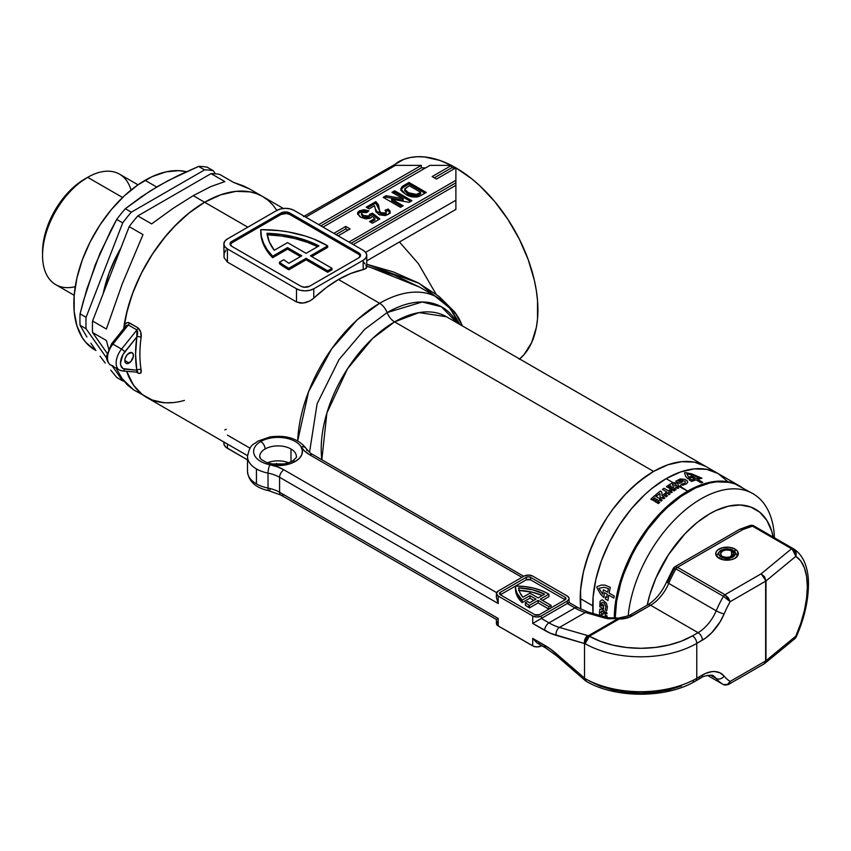 <?xml version="1.0" encoding="UTF-8"?>
<svg xmlns="http://www.w3.org/2000/svg" width="851" height="851" viewBox="0 0 851 851"><rect width="100%" height="100%" fill="white"/><g stroke="black" fill="none" stroke-linecap="round" stroke-linejoin="round"><path stroke-width="1.28" d="M129.107 353.037A6.106 3.521 -60 0 1 132.16 352.729A6.106 3.521 -60 0 1 133.096 357.622A6.106 3.521 -60 0 1 129.107 363.005L124.789 360.516L125.118 358.42L127.448 354.367L131.501 352.495L133.096 353.814L133.341 356.548L130.756 361.675L126.703 363.547L125.512 362.866L124.789 360.516L129.107 363.005A6.106 3.521 -60 0 1 126.054 363.303A6.106 3.521 -60 0 1 125.118 358.42A6.106 3.521 -60 0 1 129.107 353.037M384.471 214.792L385.737 215.441M375.621 211.027L379.631 212.58M369.036 266.799L419.532 287.085L394.385 275.064L366.387 266.118L366.302 268.256L363.175 269.65A115.991 66.974 120 0 0 338.475 279.511L379.631 303.275A12.212 7.053 60 0 1 387.109 312.583A12.212 7.053 -120 0 0 394.587 321.88L653.6 471.422L639.282 481.315L625.517 494.08L612.826 509.238L607.04 517.536L596.87 535.151L588.881 553.575L583.371 572.106L580.563 590.02L580.839 609.167A103.779 59.921 -60 0 1 653.6 471.422L394.587 321.88A103.779 59.921 120 0 1 446.477 316.742L419.054 312.604L394.587 321.88A12.212 7.053 60 0 1 387.109 312.583L364.664 329.369L339.049 359.548L317.104 403.789L309.541 452.285L317.104 403.789L339.049 359.548L364.664 329.369L387.109 312.583A12.212 7.053 -120 0 0 379.631 303.275L357.26 319.785L331.656 348.867L308.573 391.715L297.701 440.85A115.991 66.974 -60 0 1 379.631 303.275L338.475 279.511A115.991 66.974 120 0 0 313.764 298.169L309.881 300.956L305.296 302.733L300.594 303.158L296.499 301.956L227.43 262.076L224.058 257.608L224.111 253.758L225.941 249.992M387.109 312.583L422.213 301.988L441.339 306.732L457.061 322.848A109.885 63.442 -60 0 0 387.109 312.583M394.587 321.88A103.779 59.921 120 0 0 321.838 459.753L326.88 413.043L347.485 368.845L372.547 338.517L394.587 321.88M279.468 262.236L279.468 263.725A91.578 52.868 0 0 0 287.585 269.086L287.585 267.597A91.578 52.868 180 0 1 279.468 262.236L283.83 259.715A85.472 49.347 0 0 0 288.893 263.267L301.775 255.832L287.532 247.609L272.618 256.225L267.405 249.981L263.661 243.397L261.427 236.589L260.768 229.664L279.309 230.653L288.351 231.951L305.52 236.11L313.466 238.918L327.678 245.865L310.413 255.832L331.996 268.299L327.678 270.788L306.094 258.332L288.829 268.299A91.578 52.868 180 0 1 287.585 267.597A91.578 52.868 180 0 1 279.468 262.236L283.83 259.715A85.472 49.347 180 0 0 288.893 263.267L301.775 255.832L287.532 247.609L287.532 249.109L272.618 257.715L272.618 256.225L287.532 247.609L287.532 249.109L272.618 257.715L272.618 256.225A91.578 52.868 180 0 1 260.757 230.206A91.578 52.868 180 0 1 260.768 229.664A91.578 52.868 180 0 1 327.678 245.865L310.413 255.832L331.996 268.299L331.996 269.788L327.678 272.288L306.094 259.821L288.829 269.788L288.829 268.299A91.578 52.868 180 0 1 287.585 267.597L287.585 269.086A91.578 52.868 0 0 0 288.829 269.788L288.829 268.299L306.094 258.332L306.094 259.821L306.094 258.332L327.678 270.788L327.678 272.288L327.678 270.788L331.996 268.299L331.996 269.788L327.678 272.288L306.094 259.821L288.829 269.788A91.578 52.868 180 0 1 287.585 269.086A91.578 52.868 180 0 1 279.468 263.725L279.468 262.236M184.444 400.417A115.991 66.974 -60 0 1 146.649 397.417L141.245 393.651L136.447 388.95L132.309 383.365L126.661 371.323A115.991 66.974 120 0 0 146.649 397.417A115.991 66.974 -60 0 1 126.661 371.323L133.543 385.226L141.745 394.056L146.872 397.545M122.395 370.94A3.053 2.404 -84.9 0 0 124.789 369.143A3.053 2.404 95.1 0 1 122.353 370.94A3.053 2.404 95.1 0 1 121.544 370.685A15.265 8.808 -60 0 1 119.31 369.994A15.265 8.808 -60 0 1 121.544 349.101A3.053 0.649 38.8 0 1 124.789 351.878L136.82 336.9L136.937 329.954L128.299 324.976A3.053 1.766 120 0 0 129.32 322.827C126.235 322.072 124.416 323.593 123.842 327.38A3.053 1.436 -172.1 0 1 124.416 327.816A3.053 1.436 7.9 0 0 123.842 327.38A115.991 66.974 -60 0 0 123.661 328.752L126.161 314.785L132.309 294.074L141.245 273.479L152.616 253.789L165.988 235.759L173.264 227.579L188.645 213.303L204.644 202.251L193.23 195.656L204.644 202.251L190.379 211.931L176.551 224.207L163.573 238.695L151.85 254.96L141.745 272.501L133.543 290.797L127.522 309.275L123.661 328.752A115.991 66.974 -60 0 1 204.644 202.251L220.654 194.836L236.035 191.337L250.215 191.9L256.683 193.709L262.64 196.507L256.683 193.709L250.215 191.9L236.035 191.337L220.654 194.836L204.644 202.251A115.991 66.974 -60 0 1 262.64 196.507L268.054 200.272L272.841 204.963L276.979 210.548L272.841 204.963L268.054 200.272L262.64 196.507A115.991 66.974 120 0 0 204.644 202.251L247.811 227.174L204.644 202.251A115.991 66.974 120 0 0 123.842 327.38L125.64 323.401L128.31 322.455L137.947 327.805L140.745 332.113L141.106 337.347A115.991 66.974 120 0 0 141.106 369.813L140.745 372.972L138.883 373.451L136.522 372.206L137.947 373.036A3.053 1.766 120 0 0 137.383 372.195A3.053 1.766 120 0 0 136.937 372.057L135.575 354.282L136.82 336.9L123.001 354.495L120.47 363.005L120.768 365.419L123.001 368.6L136.82 370.217L124.789 369.143A12.212 7.053 -60 0 1 124.789 351.878A3.053 0.649 -141.2 0 0 121.544 349.101L112.917 344.112L128.299 324.976L136.937 329.954L121.544 349.101L112.917 344.112A15.265 8.808 120 0 0 110.683 365.005C109.332 364.941 105.513 358.814 106.641 355.995L111.619 343.74A3.053 0.649 38.8 0 1 112.917 344.112A3.053 0.649 -141.2 0 0 111.619 343.73A3.053 0.649 38.8 0 0 111.832 344.4L108.673 349.878M437.659 297.552A115.991 66.974 120 0 0 379.631 303.275A115.991 66.974 -60 0 1 437.627 297.531A115.991 66.974 -60 0 1 454.828 316.753L458.902 323.912M519.631 358.973A115.991 66.974 -120 0 0 529.918 264.533A115.991 66.974 -120 0 0 455.891 167.86L436.467 179.072L432.148 176.582L451.573 165.36L429.989 165.36L323.029 227.111L429.989 165.36L451.573 165.36L432.148 176.582L436.467 179.072L455.891 167.86L455.891 180.316L348.931 242.067L455.891 180.316L455.891 182.805L351.091 243.312L455.891 182.805L455.891 167.86L455.891 209.41L366.749 260.874L455.891 209.41L455.891 200.251L365.653 252.353L455.891 200.251L455.891 209.41M338.134 235.844L350.123 228.919L345.804 226.43L333.826 233.344L345.804 226.43L345.804 228.919L335.975 234.589L345.804 228.919L347.963 230.164L345.804 228.919L345.804 226.43L350.123 228.919L338.134 235.844M374.578 205.708L375.929 211.739L379.631 214.888L385.141 215.569L388.481 214.239L390.056 212.559L390.035 211.027L388.141 209.016L384.992 210.303L386.258 211.963L384.929 213.154L382.631 213.324L380.631 212.399L379.546 210.814L378.472 204.772L375.802 201.634L366.164 207.197L369.079 208.878L374.578 205.708L375.195 208.676L378.631 214.399L388.024 214.516L390.215 211.793L388.141 209.016L384.992 210.303L386.258 211.846L385.386 212.931L381.142 212.739L379.663 211.165L379.163 208.272L375.802 201.634L366.164 207.197L369.079 208.878L374.578 205.708M408.991 182.465L402.215 186.518L400.8 188.826L401.778 191.22L405.565 194.219L410.905 196.549L416.341 197.124L419.362 196.315L426.255 192.443L408.991 182.465L408.991 183.965L424.968 193.188L408.991 183.965L408.991 182.465L403.619 185.571L400.8 188.954L405.565 194.219C410.437 197.475 415.596 197.889 421.032 195.453L426.255 192.443L408.991 182.465M391.949 192.305L403.214 198.815L386.109 195.677L383.205 197.358L400.47 207.325L403.161 205.772L391.63 199.113L409.097 202.347L411.905 200.73L394.641 190.752L391.949 192.305L403.214 198.815L386.109 195.677L383.205 197.358L400.47 207.325L403.161 205.772L391.63 199.113L409.097 202.347L411.905 200.73L394.641 190.752L391.949 192.305M361.484 213.335L361.484 214.824L363.451 216.973L363.451 215.473L361.484 213.335L362.143 212.367L366.611 212.633L368.855 210.825L359.409 210.835L357.782 212.335L357.58 213.665L360.079 216.867L364.93 218.728L370.015 218.345L372.238 216.399L374.876 218.473L369.525 221.568L372.44 223.249L379.844 218.984L372.44 213.154L369.76 214.186L369.281 215.665L368.058 216.356L363.451 215.473L361.696 214.026L361.898 212.537L363.824 211.995L366.611 212.633L368.855 210.825L364.09 209.708L359.409 210.835L359.409 212.335L367.611 211.825M274.267 250.29L287.532 242.62L306.094 253.343L318.976 245.907L307.562 240.886L294.861 237.046L281.224 234.493L267.033 233.28L269.331 241.971L274.267 250.29A85.472 49.347 180 0 1 267.033 233.28A85.472 49.347 180 0 1 318.976 245.907L306.094 253.343L287.532 242.62L274.267 250.29M462.316 325.688L462.316 325.688A6.106 3.042 -20.2 0 0 462.178 325.805A6.106 3.042 159.8 0 1 462.316 325.688L459.093 318.646L454.828 312.179A6.106 3 -37 0 0 454.115 313.285A6.106 3 143 0 1 454.828 312.179L462.316 325.688M439.19 296.563L454.828 312.179L419.181 283.362L366.749 264.246L393.439 271.948L418.479 282.989L439.19 296.563M363.994 262.459L364.994 263.853M455.891 167.86A115.991 66.974 -120 0 0 451.573 165.498L455.891 167.86L451.573 167.86L434.308 177.827L451.573 167.86L455.891 167.86L471.89 178.912L479.698 185.678L494.548 201.357L507.919 219.398L519.291 239.088L528.226 259.683L534.375 280.383L536.332 290.531L537.513 300.403L537.513 318.976L536.332 327.486L531.662 342.559L524.088 354.559L519.291 359.25M303.53 216.59L403.853 159.318L410.32 157.509L417.224 156.712L424.5 156.946L439.882 160.435L451.317 165.36A115.991 66.974 -120 0 0 397.896 162.115L389.098 169.03M151.85 399.917L163.573 402.651M305.764 217.143L395.449 165.36L421.351 165.36L318.71 224.621L421.351 165.36L421.351 167.86L320.87 225.866L421.351 167.86L425.67 167.86L421.351 167.86L421.351 165.36L395.449 165.36L305.764 217.143M451.573 165.36L451.573 167.86L451.573 165.36M455.891 185.305L353.25 244.567L455.891 185.305L455.891 200.251L455.891 182.805M223.856 441.988L223.856 443.318A12.212 7.053 0 0 0 227.43 448.296L247.513 459.891L225.909 447.232L224.09 444.69L224.09 441.946M227.43 448.296L227.43 444.052L227.43 448.296M224.813 429.915L226.238 429.266M278.213 464.465L276.479 463.465M250.045 448.2L227.43 435.138M311.955 299.658L313.764 298.169L313.764 288.787A12.212 7.053 180 0 1 296.499 288.787L227.43 248.917A12.212 7.053 180 0 1 223.856 243.929A12.212 7.053 180 0 1 227.43 238.94L276.841 210.42A12.212 7.053 180 0 1 294.106 210.42L363.175 250.29A12.212 7.053 180 0 1 366.749 255.279A12.212 7.053 180 0 1 363.175 260.268L313.764 288.787L313.764 298.169L325.976 287.829L338.475 279.511L350.974 273.405L363.175 269.65L363.175 260.268L363.175 269.65M223.856 243.929L224.781 241.227L227.43 238.94L276.841 210.42L280.798 208.889L285.468 208.357L290.148 208.889L294.106 210.42L363.175 250.29L365.824 252.577L366.749 255.279L365.824 257.981L363.175 260.268L313.764 288.787L309.807 290.319L305.126 290.851L300.456 290.319L296.499 288.787L227.43 248.917L224.781 246.63L223.856 243.929L224.058 257.608L227.43 262.076L227.43 248.917L227.43 262.076L296.499 301.956L296.499 288.787L296.499 301.956L302.924 303.137L309.881 300.956M364.739 269.203L366.749 267.267L366.749 255.279M360.409 256.087A6.106 3.521 0 0 0 358.76 254.343L358.76 252.843A6.106 3.521 180 0 1 360.547 255.332A6.106 3.521 180 0 1 358.76 257.832L309.551 286.244A6.106 3.521 180 0 1 300.914 286.244L231.844 246.364A6.106 3.521 180 0 1 230.057 243.875A6.106 3.521 180 0 1 231.844 241.376L231.844 242.875L281.053 214.463L281.053 212.963A6.106 3.521 180 0 1 289.691 212.963L289.691 214.463L358.76 254.343L358.76 252.843L289.691 212.963L286.564 212.005L281.053 212.963L231.844 241.376L230.057 243.875L231.844 246.364L300.914 286.244L304.041 287.202L309.551 286.244L358.76 257.832L360.547 255.332L358.76 252.843L289.691 212.963L289.691 214.463A6.106 3.521 0 0 0 281.053 214.463L281.053 212.963L231.844 241.376L231.844 242.875A6.106 3.521 0 0 0 230.196 244.62M300.477 256.587L287.532 249.109L300.477 256.587M311.711 256.587L327.678 247.364L327.678 245.865L327.678 247.364L311.711 256.587M260.757 230.206L260.757 231.706A91.578 52.868 0 0 0 272.618 257.715L267.405 251.47L263.661 244.886L261.427 238.078L260.768 231.164M360.43 256.14L358.76 254.343L289.691 214.463L286.564 213.495L281.053 214.463L231.844 242.875L230.174 244.684M267.033 234.78L281.224 235.982L294.861 238.546L307.562 242.386L317.604 246.694A85.472 49.347 0 0 0 267.235 234.791M400.917 189.709L403.619 187.071L403.619 185.571L403.619 187.071L408.991 183.965L402.215 188.007L400.8 190.316M404.714 189.273L404.714 190.773L408.384 194.23L408.384 192.741L408.384 194.23L416.628 195.953L416.628 194.454L416.628 195.953L419.266 194.602L419.266 193.113L416.628 194.454L408.384 192.741L404.714 189.273L409.214 185.709L420.649 192.305L420.649 193.805L420.649 192.305L419.266 193.113L419.266 194.602L420.649 193.805L417.99 195.315L413.192 196.198L407.374 193.624L404.714 190.667M419.266 193.113L415.543 194.741L412.086 194.454L406.427 191.475L404.948 190.007L404.831 188.752L409.214 185.709L420.649 192.305L419.266 193.113M393.247 193.06L394.641 192.252L394.641 190.752L394.641 192.252L410.608 201.474L394.641 192.252L393.247 193.06M391.63 200.613L391.63 199.113L391.63 200.613L401.863 206.527L391.63 200.613M384.503 198.102L386.109 197.177L386.109 195.677L386.109 197.177L403.214 200.304L403.214 198.815L403.214 200.304L386.109 197.177L384.503 198.102M386.258 213.452L383.812 214.899L380.216 213.505L378.472 206.272L375.802 203.123L367.451 207.942L375.802 203.123L375.802 201.634L375.802 203.123L379.163 209.771L379.163 208.272L379.663 212.665L379.663 211.165L379.663 212.665L381.142 214.239L381.142 212.739L381.142 214.239L385.386 214.42L386.258 211.846M390.215 213.282L388.141 210.505L386.12 211.335L388.141 210.505L388.141 209.016L388.141 210.505L390.056 212.559M369.76 214.186L368.749 216.058L363.451 215.473L363.451 216.973L368.749 217.558L368.749 216.058L368.749 217.558L369.76 215.686L372.44 214.654L372.44 213.154L369.76 214.186L369.781 216.005L372.44 214.654L378.748 219.611L372.44 214.654L372.44 213.154L379.844 218.984L372.44 223.249L369.525 221.568L374.876 218.473L374.876 219.973L374.876 218.473L372.238 216.399L370.93 217.909L366.611 218.877L360.601 217.196L357.548 213.293L359.409 210.835L359.409 212.335L357.611 214.271M370.823 222.313L374.876 219.973L370.823 222.313M357.686 214.048L361.537 211.484L367.781 211.888M358.431 213.027L357.782 213.835M369.77 216.186L368.589 217.643L365.941 217.941L362.441 216.303L361.505 214.654M365.941 217.941L365.249 217.771M653.6 471.422A103.779 59.921 -60 0 1 705.49 466.284L694.373 462.157L688.193 461.455L681.683 461.657L667.918 464.784L653.6 471.422L646.409 475.986L632.293 487.368L625.517 494.08L612.826 509.238L607.04 517.536L596.87 535.151L592.583 544.31L585.796 562.873L583.371 572.106L580.563 590.02L580.212 598.53A103.779 59.921 120 0 0 580.839 609.167L580.212 598.53L592.732 605.752L580.212 598.53A103.779 59.921 120 0 1 625.517 494.08A103.779 59.921 120 0 1 705.49 466.284L694.373 462.157L681.683 461.657L667.918 464.784L653.6 471.422M446.477 316.742L718.01 473.507L727.137 481.081L718.01 473.507A103.779 59.921 120 0 0 666.12 478.645L680.438 472.007L694.203 468.88L706.894 469.39L718.01 473.507L706.894 469.39L694.203 468.88L680.438 472.007L666.12 478.645A103.779 59.921 120 0 0 593.051 613.475A103.779 59.921 -60 0 1 592.732 605.752A103.779 59.921 -60 0 1 638.037 501.313A103.779 59.921 -60 0 1 718.01 473.507L739.593 485.964A103.779 59.921 -60 0 1 740.03 486.219L734.264 483.464L722.297 481.145L715.787 481.347L702.022 484.474L687.704 491.112L678.949 486.4A103.779 59.921 -60 0 1 679.247 486.229L678.524 485.804L676.545 487.102A103.779 59.921 120 0 0 672.109 489.963L670.748 489.176A103.779 59.921 -60 0 1 673.481 487.378L672.439 487.08A103.779 59.921 120 0 0 670.035 488.665L668.705 487.91A103.779 59.921 -60 0 1 671.12 486.315L670.471 485.634A103.779 59.921 120 0 0 667.737 487.442L666.365 486.655A103.779 59.921 -60 0 1 670.801 483.783L672.939 482.591L666.12 478.645L672.939 482.591L677.534 483.177L678.524 485.804L679.683 486.293A103.779 59.921 -60 0 1 680.385 485.9L680.257 485.666A103.779 59.921 -60 0 1 680.577 485.485L681.162 486.549A103.779 59.921 120 0 0 680.8 486.761L687.704 491.112A103.779 59.921 -60 0 1 739.593 485.964M399.449 241.992L418.362 263.619L436.02 294.106M107.811 352.782L107.524 355.527M136.937 329.954A3.053 1.766 120 0 0 137.947 327.805A3.053 1.766 -60 0 1 136.937 329.954L121.544 349.101A15.265 8.808 120 0 0 119.055 369.834M112.917 365.696A15.265 8.808 -60 0 1 110.428 364.845A15.265 8.808 -60 0 1 112.917 344.112L128.299 324.976A3.053 1.766 -60 0 0 129.32 322.827L137.947 327.805C140.628 330.379 141.681 333.56 141.106 337.347A3.053 1.436 7.9 0 0 136.82 336.9A3.053 1.436 -172.1 0 1 141.106 337.347A115.991 66.974 120 0 0 141.106 369.813A3.053 2.042 -9.4 0 0 136.82 370.217A119.044 68.729 -60 0 1 136.82 336.9L137.692 331.443M136.82 370.217A3.053 2.042 170.6 0 1 141.106 369.813C141.681 372.94 140.628 374.014 137.947 373.036A3.053 1.766 -60 0 0 137.522 372.291L137.511 372.291M136.937 372.057A3.053 1.766 -60 0 1 137.383 372.195L122.353 370.94L119.31 369.994L110.683 365.005M128.299 324.976L125.576 326.369M366.387 266.118L365.856 265.246M120.885 248.035A94.631 54.634 120 0 0 103.237 293.531L108.949 273.426L116.236 256.619L120.885 248.035M75.25 286.659A63.793 36.838 -60 0 1 42.55 255.46A63.793 36.838 -60 0 1 87.664 177.327L84.643 179.072A59.527 34.37 120 0 0 42.55 251.97L43.358 242.024L45.752 231.525L49.645 220.877L54.879 210.495L61.251 200.762L68.537 192.071L76.43 184.741L87.664 177.327A63.793 36.838 120 0 0 45.986 233.546A63.793 36.838 120 0 0 55.762 284.67L74.197 295.308M149.85 191.167L168.168 180.593L198.581 166.424L204.58 169.892A115.991 66.974 -60 0 1 213.197 170.657L207.197 167.19A115.991 66.974 120 0 0 198.581 166.424L204.58 169.892L131.32 212.186L125.32 208.718L141.298 196.815L158.807 185.752L177.933 175.657L198.581 166.424A115.991 66.974 -60 0 1 207.197 167.19L213.197 170.657A115.991 66.974 120 0 0 204.58 169.892L131.32 212.186L125.32 208.718A115.991 66.974 120 0 0 116.715 219.43A115.991 66.974 -60 0 1 125.32 208.718L149.85 191.167M110.8 230.461L116.715 219.43L122.714 222.898A115.991 66.974 -60 0 1 131.32 212.186A115.991 66.974 120 0 0 122.714 222.898L86.089 317.306L80.079 313.838L83.334 301.265L95.259 264.821L110.8 230.461M80.079 325.316A115.991 66.974 -60 0 1 80.079 313.838A115.991 66.974 120 0 0 80.079 325.316L86.089 328.784A115.991 66.974 -60 0 1 86.089 317.306L80.079 313.838L86.919 288.893L100.046 253.141L116.715 219.43L122.714 222.898L86.089 317.306A115.991 66.974 120 0 0 86.089 328.784L106.683 358.09L86.089 328.784L80.079 325.316L86.919 337.007L80.079 325.316M90.887 343.166L95.259 349.559L90.887 343.166M100.046 356.197L105.237 363.058L100.046 356.197M110.8 370.142L116.715 377.429L110.8 370.142M156.669 187.007L145.074 180.316A100.726 58.155 120 0 0 79.271 269.086A100.726 58.155 120 0 0 94.706 349.804L85.855 342.453L82.26 337.602L76.909 325.795L74.186 311.551L74.186 295.425L76.909 278.043L82.26 260.066L90.015 242.173L99.886 225.079L111.502 209.41L124.395 195.794L138.096 184.741L152.052 176.678L165.754 171.923L178.657 170.647L186.38 171.711A100.726 58.155 120 0 0 145.074 180.316L156.669 187.007M122.597 197.496L87.664 177.327L122.597 197.496M133.681 389.928L127.086 384.695L122.193 378.727L116.034 368.1L122.193 378.727L133.618 389.886L152.616 400.215L159.084 402.012L165.988 402.81L173.264 402.576M106.375 340.496L108.598 348.591L106.375 340.496L92.557 332.518L106.375 340.496M92.557 321.04A115.991 66.974 120 0 0 92.557 332.518A115.991 66.974 -60 0 1 92.557 321.04L129.192 226.632L143 234.61L122.193 284.021L106.375 329.018L92.557 321.04L129.192 226.632L143 234.61L122.193 284.021L106.375 329.018L92.557 321.04M137.798 215.92A115.991 66.974 120 0 0 129.192 226.632A115.991 66.974 -60 0 1 137.798 215.92L211.059 173.625L224.877 181.603L210.782 186.592L193.23 195.656L173.147 208.314L151.616 223.898L137.798 215.92L211.059 173.625L224.877 181.603L210.782 186.592L193.23 195.656L173.147 208.314L151.616 223.898L137.798 215.92M122.714 380.897L116.715 377.429L122.714 380.897A115.991 66.974 120 0 0 123.959 381.11A115.991 66.974 -60 0 1 122.714 380.897L112.141 365.856L122.714 380.897M219.664 174.391A115.991 66.974 120 0 0 211.059 173.625A115.991 66.974 -60 0 1 219.664 174.391L233.482 182.369L219.664 174.391M283.351 208.463L249.609 188.986L233.482 182.369L243.237 185.795L249.705 189.028M107.045 353.122L92.557 332.518L107.045 353.122M215.409 173.817L213.197 170.657L215.409 173.817M138 184.816L119.555 174.168A63.793 36.838 120 0 0 87.664 177.327A63.793 36.838 -60 0 1 131.033 190.039M95.886 350.452L94.706 349.804L95.918 350.506M773.187 537.087A91.578 52.868 -60 0 0 711.798 512.621A91.578 52.868 -60 0 0 647.207 605.135L649.898 594.487L655.876 578.106L668.641 554.48L684.938 533.79L697.086 522.514L709.723 513.791L716.063 510.483L728.52 506.154L740.242 504.994L750.795 507.047L759.773 512.228L766.825 520.344L771.687 531.077L773.229 537.311M774.41 537.789A103.779 59.921 120 0 0 703.745 497.356A103.779 59.921 120 0 0 628.166 616.092A103.779 59.921 -60 0 1 676.885 517.546A103.779 59.921 -60 0 1 752.975 493.697A103.779 59.921 -60 0 1 774.41 537.789M745.295 489.836L740.455 486.464A103.779 59.921 120 0 0 660.642 514.11A103.779 59.921 120 0 0 615.177 618.326M593.083 613.858L593.083 597.242L595.891 579.329L601.402 560.809L609.39 542.385L619.56 524.759L631.527 508.621L644.813 494.591L651.802 488.538L666.12 478.645L651.802 488.538L644.813 494.591L631.527 508.621L619.56 524.759L609.39 542.385L601.402 560.809L595.891 579.329L593.083 597.242L593.083 613.858M752.975 493.697L735.126 483.964L729.339 482.347L716.648 481.847L709.872 482.953L695.756 487.868L681.374 496.165L667.258 507.558L660.482 514.27L647.792 529.428L636.676 546.385L631.836 555.341L623.847 573.765L620.762 583.063L616.592 601.37L615.177 618.72M614.316 618.369A103.779 59.921 -60 0 1 687.704 491.112L673.386 501.005L659.621 513.77L646.93 528.928L635.814 545.885L626.687 564L619.9 582.563L615.73 600.87L614.316 618.369M606.38 616.39A103.779 59.921 -60 0 1 606.369 615.879L605.891 615.603A103.779 59.921 -60 0 1 605.88 615.294L607.125 616.007A103.779 59.921 120 0 0 607.146 616.943L605.923 616.73A103.779 59.921 -60 0 1 605.912 616.358L605.912 616.358A103.779 59.921 120 0 0 605.923 616.73L607.146 616.943A103.779 59.921 -60 0 1 607.125 616.007L605.88 615.294A103.779 59.921 120 0 0 605.891 615.603L606.369 615.879A103.779 59.921 120 0 0 606.38 616.39M657.568 502.537L659.206 502.43L658.259 501.888A103.779 59.921 -60 0 1 658.525 501.643L659.759 502.356A103.779 59.921 120 0 0 659.365 502.728L657.791 502.824L658.674 503.335A103.779 59.921 120 0 0 658.429 503.579L657.206 502.867A103.779 59.921 -60 0 1 657.568 502.537A103.779 59.921 120 0 0 657.206 502.867L658.429 503.579A103.779 59.921 -60 0 1 658.674 503.335L657.791 502.824L659.365 502.728A103.779 59.921 -60 0 1 659.759 502.356L658.525 501.643A103.779 59.921 120 0 0 658.259 501.888L659.206 502.43L657.568 502.537M670.684 492.112A103.779 59.921 -60 0 1 671.407 491.601L671.269 491.335A103.779 59.921 -60 0 1 671.577 491.123L672.162 492.293A103.779 59.921 120 0 0 671.833 492.527L669.939 492.293A103.779 59.921 -60 0 1 670.269 492.059L670.269 492.059A103.779 59.921 120 0 0 669.939 492.293L671.833 492.527A103.779 59.921 -60 0 1 672.162 492.293L671.577 491.123A103.779 59.921 120 0 0 671.269 491.335L671.407 491.601A103.779 59.921 120 0 0 670.684 492.112M677.3 487.953A103.779 59.921 -60 0 1 677.747 487.676L677.279 487.4A103.779 59.921 -60 0 1 677.545 487.24L678.779 487.953A103.779 59.921 120 0 0 677.96 488.453L676.279 488.017A103.779 59.921 -60 0 1 676.619 487.804L677.3 487.953L676.619 487.804A103.779 59.921 120 0 0 676.279 488.017L677.96 488.453A103.779 59.921 -60 0 1 678.779 487.953L677.545 487.24A103.779 59.921 120 0 0 677.279 487.4L677.747 487.676A103.779 59.921 120 0 0 677.3 487.953M668.397 490.825A103.779 59.921 -60 0 1 670.173 489.58L671.524 490.357A103.779 59.921 120 0 0 666.386 494.112L665.035 493.335A103.779 59.921 -60 0 1 666.833 491.963L662.45 489.431A103.779 59.921 -60 0 1 664.014 488.293L668.397 490.825L664.014 488.293A103.779 59.921 120 0 0 662.45 489.431L666.833 491.963A103.779 59.921 120 0 0 665.035 493.335L666.386 494.112A103.779 59.921 -60 0 1 671.524 490.357L670.173 489.58A103.779 59.921 120 0 0 668.397 490.825M662.035 495.718A103.779 59.921 -60 0 1 664.514 493.729L665.876 494.516A103.779 59.921 120 0 0 661.387 498.186L660.142 497.186L659.865 493.389A103.779 59.921 120 0 0 657.025 495.761L655.578 494.931A103.779 59.921 -60 0 1 660.429 490.974L661.791 492.155L662.035 495.718L661.791 492.155L660.429 490.974A103.779 59.921 120 0 0 655.578 494.931L657.025 495.761A103.779 59.921 -60 0 1 659.865 493.389L660.142 497.186L661.387 498.186A103.779 59.921 -60 0 1 665.876 494.516L664.514 493.729A103.779 59.921 120 0 0 662.035 495.718M660.429 499.016A103.779 59.921 120 0 0 656.578 502.505L655.217 501.728A103.779 59.921 -60 0 1 657.536 499.59L656.749 499.133A103.779 59.921 120 0 0 654.547 501.154L653.217 500.388A103.779 59.921 -60 0 1 655.419 498.367L654.525 497.846A103.779 59.921 120 0 0 652.206 499.984L650.834 499.197A103.779 59.921 -60 0 1 654.685 495.707L660.429 499.016L654.685 495.707A103.779 59.921 120 0 0 650.834 499.197L652.206 499.984A103.779 59.921 -60 0 1 654.525 497.846L655.419 498.367A103.779 59.921 120 0 0 653.217 500.388L654.547 501.154A103.779 59.921 -60 0 1 656.749 499.133L657.536 499.59A103.779 59.921 120 0 0 655.217 501.728L656.578 502.505A103.779 59.921 -60 0 1 660.429 499.016M664.801 497.952A103.779 59.921 120 0 0 663.94 498.686L662.365 498.26A103.779 59.921 -60 0 1 662.621 498.037L663.28 498.154A103.779 59.921 -60 0 1 663.748 497.761L663.269 497.484A103.779 59.921 -60 0 1 663.567 497.239L664.801 497.952L663.567 497.239A103.779 59.921 120 0 0 663.269 497.484L663.748 497.761A103.779 59.921 120 0 0 663.28 498.154L662.621 498.037A103.779 59.921 120 0 0 662.365 498.26L663.94 498.686A103.779 59.921 -60 0 1 664.801 497.952M674.077 489.431L675.641 489.719L674.577 489.102A103.779 59.921 -60 0 1 674.832 488.931L676.066 489.644A103.779 59.921 120 0 0 675.598 489.953L674.098 489.697L674.62 490.601A103.779 59.921 120 0 0 674.152 490.921L672.918 490.208A103.779 59.921 -60 0 1 673.194 490.016L674.258 490.633L673.684 489.687A103.779 59.921 -60 0 1 674.077 489.431A103.779 59.921 120 0 0 673.684 489.687L674.258 490.633L673.194 490.016A103.779 59.921 120 0 0 672.918 490.208L674.152 490.921A103.779 59.921 -60 0 1 674.62 490.601L674.098 489.697L675.598 489.953A103.779 59.921 -60 0 1 676.066 489.644L674.832 488.931A103.779 59.921 120 0 0 674.577 489.102L675.641 489.719L674.077 489.431M669.375 494.059A103.779 59.921 -60 0 1 669.886 493.676L670.099 493.793A103.779 59.921 120 0 0 668.843 494.739L668.631 494.622A103.779 59.921 -60 0 1 669.141 494.229L668.12 493.644A103.779 59.921 -60 0 1 668.354 493.463L669.375 494.059L668.354 493.463A103.779 59.921 120 0 0 668.12 493.644L669.141 494.229A103.779 59.921 120 0 0 668.631 494.622L668.843 494.739A103.779 59.921 -60 0 1 670.099 493.793L669.886 493.676A103.779 59.921 120 0 0 669.375 494.059M667.248 495.984L665.79 495.633L666.524 496.548A103.779 59.921 120 0 0 666.269 496.761L665.237 496.09L665.567 495.505L667.503 495.771A103.779 59.921 120 0 0 667.248 495.984A103.779 59.921 -60 0 1 667.503 495.771L665.567 495.505L665.237 496.09L666.269 496.761A103.779 59.921 -60 0 1 666.524 496.548L665.79 495.633L667.248 495.984M660.833 499.835A103.779 59.921 120 0 0 660.131 500.462L659.95 500.356A103.779 59.921 -60 0 1 660.929 499.484L662.163 500.197A103.779 59.921 120 0 0 661.184 501.069L660.972 500.952A103.779 59.921 -60 0 1 661.674 500.324L661.365 500.143A103.779 59.921 120 0 0 660.684 500.739L660.482 500.633A103.779 59.921 -60 0 1 661.163 500.026L661.163 500.026A103.779 59.921 120 0 0 660.482 500.633L660.684 500.739A103.779 59.921 -60 0 1 661.365 500.143L661.674 500.324A103.779 59.921 120 0 0 660.972 500.952L661.184 501.069A103.779 59.921 -60 0 1 662.163 500.197L660.929 499.484A103.779 59.921 120 0 0 659.95 500.356L660.131 500.462A103.779 59.921 -60 0 1 660.833 499.835M597.37 588.605L596.796 587.052L597.455 586.467L601.487 585.031L605.018 585.137L610.316 587.392A103.779 59.921 120 0 0 609.135 593.073L614.241 596.019A103.779 59.921 120 0 0 613.879 598.083L608.763 595.126A103.779 59.921 120 0 0 607.976 600.519L605.306 598.923A103.779 59.921 -60 0 1 605.582 596.849L606.806 597.551A103.779 59.921 -60 0 1 607.316 594.296L604.508 592.668A103.779 59.921 120 0 0 603.784 597.508L600.636 594.221L597.37 588.605L600.636 594.221L603.784 597.508A103.779 59.921 -60 0 1 604.508 592.668L607.316 594.296A103.779 59.921 120 0 0 606.806 597.551L605.582 596.849A103.779 59.921 120 0 0 605.306 598.923L607.976 600.519A103.779 59.921 -60 0 1 608.763 595.126L613.879 598.083A103.779 59.921 -60 0 1 614.241 596.019L609.135 593.073A103.779 59.921 -60 0 1 610.316 587.392L605.018 585.137L601.487 585.031L597.455 586.467L596.796 587.052L597.37 588.605M603.497 608.89L599.806 606.752L600.051 601.349L601.614 599.955L602.71 599.998L606.369 603.263L607.391 607.029L606.742 610.752L605.146 609.837L605.923 606.891L604.508 603.306L602.37 602.295L601.317 603.019L601.04 605.518L602.157 606.157A103.779 59.921 -60 0 1 602.253 604.359L603.678 605.178A103.779 59.921 120 0 0 603.497 608.89A103.779 59.921 -60 0 1 603.678 605.178L602.253 604.359A103.779 59.921 120 0 0 602.157 606.157L601.04 605.518L601.317 603.019L602.37 602.295L604.508 603.306L605.923 606.891L605.146 609.837L606.742 610.752L607.391 607.029L606.369 603.263L602.71 599.998L601.614 599.955L600.051 601.349L599.806 606.752L603.497 608.89M599.668 615.39A103.779 59.921 -60 0 1 599.529 612.039L599.891 609.125L602.359 609.199L604.827 611.965L605.263 615.358A103.779 59.921 120 0 0 605.327 617.018A103.779 59.921 -60 0 1 605.263 615.358L604.827 611.965L602.359 609.199L599.891 609.125L599.529 612.039A103.779 59.921 120 0 0 599.668 615.39M600.966 614.762A103.779 59.921 120 0 0 601.019 615.784A103.779 59.921 -60 0 1 600.966 614.762L601.87 615.56L600.966 614.762M603.199 616.326A103.779 59.921 120 0 0 603.199 616.411A103.779 59.921 -60 0 1 603.199 616.326L603.976 616.496L603.199 616.326M607.103 613.263A103.779 59.921 120 0 0 607.103 613.688L605.869 613.688A103.779 59.921 -60 0 1 605.869 613.316L606.135 613.316A103.779 59.921 -60 0 1 606.146 612.507L605.869 612.177A103.779 59.921 -60 0 1 605.88 611.816L607.103 613.263L605.88 611.816A103.779 59.921 120 0 0 605.869 612.177L606.146 612.507A103.779 59.921 120 0 0 606.135 613.316L605.869 613.316A103.779 59.921 120 0 0 605.869 613.688L607.103 613.688A103.779 59.921 -60 0 1 607.103 613.263M679.247 486.229A103.779 59.921 -60 0 1 679.268 486.219A103.779 59.921 120 0 0 679.247 486.229A103.779 59.921 120 0 0 678.949 486.4L680.8 486.761A103.779 59.921 -60 0 1 681.162 486.549L680.577 485.485A103.779 59.921 120 0 0 680.257 485.666L680.385 485.9A103.779 59.921 120 0 0 679.683 486.293L679.268 486.219M679.46 483.379L675.768 481.24L680.226 478.953L684.874 479.347L687.087 480.687L687.736 482.315L686.523 483.793L682.704 485.24L681.108 484.325L684.523 483.251L685.406 482.336L685.119 481.272L680.811 480.081L678.545 481.07L679.651 481.709A103.779 59.921 -60 0 1 681.162 480.953L682.587 481.772A103.779 59.921 120 0 0 679.46 483.379A103.779 59.921 -60 0 1 682.587 481.772L681.162 480.953A103.779 59.921 120 0 0 679.651 481.709L678.545 481.07L680.811 480.081L685.119 481.272L685.406 482.336L684.523 483.251L681.108 484.325L682.704 485.24L686.523 483.793L687.736 482.315L687.087 480.687L684.874 479.347L680.226 478.953L675.768 481.24L679.46 483.379M684.619 473.326L684.704 472.603L685.895 472.688L691.842 473.901L701.969 478.251A103.779 59.921 120 0 0 697.639 479.39L702.745 482.336A103.779 59.921 120 0 0 701.15 482.836L696.044 479.89A103.779 59.921 120 0 0 691.767 481.432L689.14 479.879A103.779 59.921 -60 0 1 690.799 479.241L692.023 479.943A103.779 59.921 -60 0 1 694.586 479.049L691.778 477.432A103.779 59.921 120 0 0 687.948 478.805L685.704 476.464L684.619 473.326L685.704 476.464L687.948 478.805A103.779 59.921 -60 0 1 691.778 477.432L694.586 479.049A103.779 59.921 120 0 0 692.023 479.943L690.799 479.241A103.779 59.921 120 0 0 689.14 479.879L691.767 481.432A103.779 59.921 -60 0 1 696.044 479.89L701.15 482.836A103.779 59.921 -60 0 1 702.745 482.336L697.639 479.39A103.779 59.921 -60 0 1 701.969 478.251L691.842 473.901L685.895 472.688L684.704 472.603L684.619 473.326M606.912 616.198L606.55 615.986A103.779 59.921 120 0 0 606.572 616.507L606.933 616.709A103.779 59.921 -60 0 1 606.912 616.198A103.779 59.921 120 0 0 606.933 616.709L606.572 616.507A103.779 59.921 -60 0 1 606.55 615.986L606.912 616.198M606.348 612.709L606.337 613.326A103.779 59.921 -60 0 1 606.348 612.709A103.779 59.921 120 0 0 606.337 613.326L606.348 612.709M601.891 610.88L600.827 612.294L602.88 614.486L603.955 613.05L601.891 610.88L603.955 613.05L602.88 614.486L601.912 613.911L600.827 612.294L601.891 610.88M607.688 592.232A103.779 59.921 -60 0 1 608.412 588.615L604.114 587.275L598.923 588.286L602.689 594.104A103.779 59.921 -60 0 1 603.423 589.775L607.688 592.232L603.423 589.775A103.779 59.921 120 0 0 602.689 594.104L598.923 588.286L604.114 587.275L608.412 588.615A103.779 59.921 120 0 0 607.688 592.232M671.503 491.782A103.779 59.921 120 0 0 670.982 492.155L671.737 492.261L670.982 492.155A103.779 59.921 -60 0 1 671.503 491.782M663.94 497.867A103.779 59.921 120 0 0 663.472 498.26L663.833 498.473A103.779 59.921 -60 0 1 664.301 498.08L664.301 498.08A103.779 59.921 120 0 0 663.833 498.473L663.472 498.26A103.779 59.921 -60 0 1 663.94 497.867M678.3 487.995L677.939 487.783A103.779 59.921 120 0 0 677.481 488.059L677.843 488.272A103.779 59.921 -60 0 1 678.3 487.995A103.779 59.921 120 0 0 677.843 488.272L677.481 488.059A103.779 59.921 -60 0 1 677.939 487.783L678.3 487.995M675.417 483.857L672.556 484.272L672.684 485.378L673.684 485.995L676.619 485.538L675.417 483.857L676.619 485.538L673.684 485.995L672.747 485.421L672.556 484.272L675.417 483.857M670.748 489.176L672.109 489.963A103.779 59.921 -60 0 1 676.545 487.102L678.524 485.804L677.534 483.177L672.939 482.591L670.801 483.783A103.779 59.921 120 0 0 666.365 486.655L667.737 487.442A103.779 59.921 -60 0 1 670.471 485.634L671.12 486.315A103.779 59.921 120 0 0 668.705 487.91L670.035 488.665A103.779 59.921 -60 0 1 672.439 487.08L673.481 487.378A103.779 59.921 120 0 0 670.748 489.176M696.192 478.549A103.779 59.921 -60 0 1 698.969 477.783L693.331 475.369L686.842 473.837L688.544 477.198A103.779 59.921 -60 0 1 691.927 476.092L696.192 478.549L691.927 476.092A103.779 59.921 120 0 0 688.544 477.198L686.842 473.837L693.331 475.369L698.969 477.783A103.779 59.921 120 0 0 696.192 478.549M525.375 602.774L525.375 605.263A45.784 26.434 0 0 0 528.865 607.518L528.865 605.029A45.784 26.434 180 0 1 525.375 602.774L527.556 601.519A42.731 24.668 0 0 0 529.524 602.87L535.97 599.147L529.918 595.657L522.184 600.125L517.11 593.37L515.844 589.754L515.461 586.062L524.727 586.562L533.641 588.126L541.81 590.69L548.916 594.168L540.279 599.147L551.076 605.38L548.916 606.625L538.119 600.402L529.492 605.38A45.784 26.434 180 0 1 528.865 605.029A45.784 26.434 180 0 1 525.375 602.774L527.556 601.519A42.731 24.668 180 0 0 529.524 602.87L535.97 599.147L529.918 595.657L529.918 598.157L522.184 602.625L522.184 600.125L529.918 595.657L529.918 598.157L522.184 602.625L522.184 600.125A45.784 26.434 180 0 1 515.461 586.339A45.784 26.434 180 0 1 515.461 586.062A45.784 26.434 180 0 1 548.916 594.168L540.279 599.147L551.076 605.38L551.076 607.88L551.076 605.38L548.916 606.625L548.916 609.125L538.119 602.891L529.492 607.88L529.492 605.38A45.784 26.434 180 0 1 528.865 605.029L528.865 607.518A45.784 26.434 0 0 0 529.492 607.88L529.492 605.38L538.119 600.402L538.119 602.891L538.119 600.402L548.916 606.625L548.916 609.125L538.119 602.891L529.492 607.88A45.784 26.434 180 0 1 528.865 607.518A45.784 26.434 180 0 1 525.375 605.263L525.375 602.774M556.533 655.727A6.106 2.564 -49.1 0 1 556.203 653.589A6.106 2.564 130.9 0 0 556.522 655.717L585.424 680.747A6.106 2.532 -49.6 0 1 585.073 678.79L586.328 681.385L585.073 678.79A6.106 2.532 -49.6 0 1 585.105 678.609A6.106 3.489 119.5 0 0 586.371 681.406C615.571 698.597 666.599 698.458 695.501 681.077A6.106 3.521 -120 0 0 696.767 678.279A6.106 3.521 60 0 1 695.501 681.077L701.128 677.832A6.106 3.521 -120 0 0 702.394 675.034A6.106 3.521 60 0 1 701.128 677.832C702.011 676.098 713.755 674.003 713.34 676.013A30.53 17.626 -60 0 1 716.202 678.46A76.313 44.061 120 0 0 723.361 684.555A76.313 44.061 120 0 0 723.435 684.598L727.222 684.683L730.179 681.428L728.296 684.576L764.326 663.769L765.645 660.95L730.179 681.428A70.207 40.529 -60 0 1 724.148 676.151A36.625 21.147 120 0 0 702.394 675.034L696.767 678.279A79.366 45.816 180 0 1 585.105 678.609L584.531 678.13A6.106 2.564 130.9 0 0 584.86 680.257A6.106 2.564 130.9 0 0 585.18 680.449A6.106 2.564 -49.1 0 1 584.85 680.247A6.106 2.564 -49.1 0 1 584.531 678.13L556.203 653.589A67.155 38.774 -120 0 0 544.683 645.303A6.106 3.521 120 0 0 545.948 648.1A6.106 3.521 -60 0 1 544.683 645.303L532.726 638.41L532.726 645.888A6.106 3.521 0 0 0 541.364 645.888L537.045 646.92L533.651 646.324L498.197 625.942L498.197 618.464L496.41 619.496L498.197 618.464L279.585 492.25L279.585 477.305A6.106 3.521 -60 0 1 283.904 469.826L496.612 592.636L283.904 469.826A6.106 3.521 120 0 0 279.585 477.305L498.197 603.519L498.197 596.04L532.726 615.975L498.197 596.04L496.41 593.541L498.197 591.051L524.099 576.095L528.407 575.063L532.726 576.095L567.266 596.04L568.936 597.838L568.936 599.221L567.266 601.019L541.364 615.975L537.045 617.007L532.726 615.975L532.726 623.453L544.683 630.357A6.106 3.521 -60 0 1 549.001 622.879L541.364 618.464L567.266 603.508L574.904 607.922L549.001 622.879L541.364 618.464L532.726 623.453L550.48 633.293L584.531 643.547L584.531 678.13L585.105 678.609A79.366 45.816 0 0 0 696.767 678.279L696.767 643.388L702.394 640.143A6.106 3.521 -120 0 0 698.075 632.665A6.106 3.521 60 0 1 702.394 640.143A36.625 21.147 120 0 0 724.148 613.911A6.106 1.042 -157.1 0 1 716.202 610.805A6.106 1.042 22.9 0 0 724.148 613.911A70.207 40.529 -60 0 1 730.179 601.668L765.645 581.19L764.326 576.967L761.145 573.819L724.956 594.721L677.47 567.298L742.785 529.588L752.475 526.163L791.568 548.735L761.145 573.819L724.956 594.721L728.296 597.817L730.179 601.668A70.207 40.529 120 0 0 724.148 613.911L720.01 621.996L711.851 632.612L705.617 638.048L696.767 643.388L696.767 678.279L705.617 673.407L711.851 671.641L714.776 671.524L720.01 672.843L724.148 676.151A70.207 40.529 120 0 0 730.179 681.428L765.645 660.95L765.645 581.19L730.179 601.668L723.435 596.328A76.313 44.061 120 0 0 716.202 610.805A30.53 17.626 -60 0 1 698.075 632.665L692.448 635.91A73.26 42.295 180 0 1 589.381 636.218L588.339 635.761L586.179 637.995L585.073 643.484L589.381 636.218L619.081 619.071L629.24 617.283L650.59 605.252A30.53 17.626 120 0 0 668.716 583.392L716.202 610.805A76.313 44.061 -60 0 1 723.435 596.328L675.949 568.904A76.313 44.061 120 0 0 668.716 583.392L716.202 610.805A30.53 17.626 -60 0 1 698.075 632.665L650.59 605.252L698.075 632.665L692.448 635.91L681.428 641.143L668.854 645.037L655.217 647.451L641.026 648.302L626.815 647.537L613.135 645.207L600.498 641.377L589.381 636.218A6.106 3.489 119.5 0 0 585.105 643.718L584.531 643.547L584.531 678.13L550.48 649.068L532.726 638.41L537.045 642.962L532.726 638.41L532.726 645.888L498.197 625.942L496.527 624.145L497.431 621.496M585.052 680.14L585.669 680.896L585.105 678.609L586.371 681.406L585.424 680.747M259.885 457.891A18.318 10.574 180 0 1 265.087 448.988A6.106 3.521 -120 0 0 260.768 441.509A24.424 14.095 0 0 0 270.022 464.795A24.424 14.095 0 0 0 295.297 461.455A6.106 3.521 -120 0 0 292.244 461.146A6.106 3.521 60 0 1 295.297 461.455L299.403 458.306L301.839 454.636L302.413 450.711L301.105 446.86L304.669 451.147L309.807 454.87L521.94 577.34L309.807 454.87A6.106 3.521 -60 0 1 312.849 454.562A6.106 3.521 120 0 0 309.807 454.87A36.625 21.147 0 0 1 301.105 446.86A24.424 14.095 0 0 0 260.768 441.509A6.106 3.521 60 0 1 265.087 448.988A18.318 10.574 180 0 1 290.989 448.988L290.989 461.816L290.989 448.988A18.318 10.574 180 0 1 296.35 456.466C297.19 456.753 295.818 458.306 292.244 461.146C284.617 464.965 276.149 465.444 266.842 462.561C258.161 458.168 261.119 458.646 259.715 456.466A18.318 10.574 180 0 1 265.087 448.988A18.318 10.574 180 0 1 290.989 448.988A18.318 10.574 180 0 1 296.18 455.051M752.358 525.429L793.377 548.746L795.887 551.98L795.834 556.352C803.344 561.362 807.184 571.489 807.344 586.733A6.106 3.521 0 0 0 808.45 584.701A6.106 3.521 180 0 1 807.344 586.733L806.588 598.317L804.355 610.71L800.727 623.464L795.834 636.112L765.996 660.706L765.996 580.956L795.834 556.352L800.727 560.926L804.355 567.691L806.588 576.404L807.344 586.733C807.184 602.253 803.344 618.709 795.834 636.112L795.887 637.346L794.898 637.378M268.331 462.455A18.318 10.574 0 0 1 288.606 462.784A18.318 10.574 0 0 0 267.459 462.784M283.904 494.75A6.106 3.521 -60 0 1 280.851 495.048A6.106 3.521 -60 0 1 279.585 492.25A30.53 17.626 0 0 0 268.012 488.07A6.106 1.638 101.3 0 0 268.81 490.719C255.715 487.889 248.609 481.453 247.513 471.422A30.53 17.626 0 0 0 256.449 483.879L256.449 468.933A30.53 17.626 0 0 0 268.012 473.113A6.106 1.638 -78.7 0 1 270.022 464.795A36.625 21.147 0 0 1 283.904 469.826L277.458 466.859L270.022 464.795A6.106 1.638 101.3 0 0 268.012 473.113A30.53 17.626 180 0 1 279.585 477.305L279.585 492.25A6.106 3.521 120 0 0 280.851 495.048L496.41 619.496L496.41 623.453A6.106 3.521 0 0 0 498.197 625.942L498.197 618.464L279.585 492.25A30.53 17.626 0 0 0 268.012 488.07L268.012 473.113A30.53 17.626 180 0 1 256.449 468.933L256.449 483.879A30.53 17.626 0 0 0 268.012 488.07L268.012 473.113A30.53 17.626 180 0 1 279.585 477.305L498.197 603.519L496.41 597.498L498.197 603.519L498.197 596.04A6.106 3.521 180 0 1 496.41 593.541A6.106 3.521 180 0 1 498.197 591.051L524.099 576.095A6.106 3.521 180 0 1 532.726 576.095L567.266 596.04A6.106 3.521 180 0 1 569.053 598.53A6.106 3.521 180 0 1 567.266 601.019L567.266 603.508L574.904 607.922A6.106 3.521 -60 0 1 577.957 607.625A6.106 3.521 120 0 0 574.904 607.922A61.049 35.242 -120 0 0 585.371 612.475L607.848 618.751L618.039 618.613L588.339 635.761L559.469 627.432L585.371 612.475L559.469 627.432A61.049 35.242 60 0 1 549.001 622.879L574.904 607.922A61.049 35.242 -120 0 0 585.371 612.475A6.106 4.276 -73.9 0 1 588.137 612.06M247.535 457.115A30.53 17.626 0 0 0 256.449 468.933A30.53 17.626 180 0 1 247.513 456.466L247.513 471.422M734.977 549.055L734.977 552.225L734.977 549.055A11.297 6.521 180 0 1 738.285 553.671A11.297 6.521 180 0 1 731.307 559.692A11.297 6.521 180 0 1 718.999 558.277A11.297 6.521 180 0 1 715.691 553.671A11.297 6.521 180 0 1 722.669 547.64A11.297 6.521 180 0 1 734.977 549.055L729.19 547.267L722.669 547.64L717.595 550.044L715.914 552.395L715.914 554.937L718.999 558.277L722.669 559.692L731.307 559.692L734.977 558.277L738.062 554.937L737.423 551.171L734.977 549.055M522.897 597.221L529.918 593.168L538.119 597.902L544.566 594.189L532.503 589.764L518.599 587.871L519.94 592.679L522.897 597.221A42.731 24.668 180 0 1 518.599 587.871A42.731 24.668 180 0 1 544.566 594.189L538.119 597.902L529.918 593.168L522.897 597.221M526.248 577.34L500.356 592.296L499.463 593.541L500.356 594.785L534.885 614.73L539.204 614.73L565.107 599.774L566 598.53L565.107 597.285L530.567 577.34L528.407 576.829L526.248 577.34L526.248 579.839L500.356 594.785A3.053 1.766 180 0 1 499.463 593.541A3.053 1.766 180 0 1 500.356 592.296L500.356 594.785L500.356 592.296L526.248 577.34A3.053 1.766 180 0 1 530.567 577.34L565.107 597.285L565.107 599.774L530.567 579.839L530.567 577.34L530.567 579.839A3.053 1.766 0 0 0 526.248 579.839L526.248 577.34M306.296 448.637A6.106 4.712 149 0 0 301.105 446.86A24.424 14.095 180 0 0 260.768 441.509A24.424 14.095 180 0 0 270.022 464.795L276.703 465.561L283.489 465.22L289.861 463.816L295.297 461.455A24.424 14.095 0 0 0 301.105 446.86A6.106 4.712 -31 0 1 306.296 448.637A6.106 4.712 -31 0 1 306.871 450.679M588.105 612.05A6.106 4.276 106.1 0 0 585.371 612.475L605.072 618.166A6.106 4.276 -73.9 0 1 607.805 617.741L588.105 612.05L577.957 607.625L569.053 602.476L541.364 618.464L541.364 615.975A6.106 3.521 180 0 1 532.726 615.975L532.726 623.453L541.364 618.464L541.364 615.975L567.266 601.019L567.266 603.508L568.021 603.072M674.056 569.276A70.207 40.529 120 0 0 668.024 581.51A6.106 1.042 -157.1 0 0 666.716 581.637A6.106 1.042 22.9 0 0 668.716 583.392A6.106 1.042 -157.1 0 1 666.716 581.637M607.837 617.752A6.106 4.276 106.1 0 0 605.072 618.166L618.039 618.613L588.339 635.761A6.106 3.521 60 0 1 589.381 636.218L585.105 643.718A6.106 4.234 -74.4 0 1 585.073 643.484A6.106 4.234 -74.4 0 1 588.339 635.761L587.796 635.612A6.106 4.276 106.1 0 0 584.531 643.547A6.106 4.276 -73.9 0 1 587.796 635.612L559.469 627.432A6.106 4.276 106.1 0 0 556.203 635.367L585.105 643.718A79.366 45.816 0 0 0 696.767 643.388A6.106 3.521 -120 0 0 692.448 635.91A6.106 3.521 60 0 1 696.767 643.388A79.366 45.816 180 0 1 585.105 643.718L589.381 636.218L619.081 619.071L619.081 617.954L619.081 619.071A18.318 10.574 0 0 0 632.016 615.975L650.59 605.252A30.53 17.626 120 0 0 668.716 583.392A76.313 44.061 -60 0 1 675.949 568.904L677.47 567.298L674.683 566.851L677.47 567.298L742.785 529.588A24.424 14.095 180 0 1 752.475 526.163L792.164 549.033L791.568 548.735L761.145 573.819L764.57 576.797L765.996 580.956L795.834 556.352L795.068 552.171L792.164 549.033A3.053 1.308 -60 0 1 793.377 548.746L794.962 549.767M589.381 681.077L600.498 686.246L613.135 690.065L626.815 692.406L641.026 693.161L655.217 692.32L668.854 689.906L681.428 686.002M713.276 675.981A30.53 17.626 -60 0 1 716.202 678.46L710.489 675.151L716.202 678.46A6.106 4.872 -39.6 0 0 724.148 676.151A6.106 4.872 140.4 0 1 716.202 678.46A76.313 44.061 -60 0 0 723.361 684.555L707.415 675.343L723.297 684.512M764.592 663.589L795.174 638.42L796.164 637.112L795.834 636.112L795.174 638.42L795.834 636.112L765.996 660.706L764.57 663.61M764.326 663.769L764.868 663.408M723.435 684.598L723.446 684.598C726.307 685.715 728.562 684.651 730.179 681.428L728.265 684.587L723.361 684.555M701.128 677.832A6.106 3.521 60 0 1 698.075 677.524M556.203 635.367A6.106 4.276 -73.9 0 1 559.469 627.432A61.049 35.242 60 0 1 549.001 622.879A6.106 3.521 120 0 0 544.683 630.357A67.155 38.774 -120 0 0 556.203 635.367M695.501 681.077A6.106 3.521 60 0 1 692.448 680.779M270.022 489.719A6.106 1.638 -78.7 0 1 268.81 490.719A6.106 1.638 -78.7 0 1 268.012 488.07A30.53 17.626 180 0 1 256.449 483.879A30.53 17.626 180 0 1 247.535 472.071M618.156 618.049L618.039 618.613A6.106 3.521 60 0 1 619.081 619.071A6.106 3.521 -120 0 0 618.039 618.613A6.106 0.606 -98.2 0 1 618.209 618.017L607.805 617.741M632.016 615.975A6.106 3.521 -120 0 0 628.963 615.677A6.106 3.521 60 0 1 632.016 615.975M650.59 605.252A6.106 3.521 -120 0 0 647.537 604.944A6.106 3.521 60 0 1 650.59 605.252M750.093 525.652L753.443 525.684A3.053 2.617 120 0 0 751.635 525.461L752.475 526.163L750.784 525.248L739.732 529.29A6.106 3.521 60 0 1 742.785 529.588A6.106 3.521 -120 0 0 739.732 529.29L674.683 566.851L673.439 568.096L675.949 568.904L673.449 568.394M619.081 619.071L619.081 617.954L628.963 615.677L647.537 604.944C655.504 600.115 661.897 592.339 666.727 581.627L673.439 568.096M539.385 643.771L537.045 642.962L545.948 648.1L556.522 655.717M533.811 600.402L529.918 598.157L533.811 600.402M542.438 600.402L548.916 596.657L548.916 594.168L548.916 596.657L542.438 600.402M565.107 597.285A3.053 1.766 180 0 1 566 598.53A3.053 1.766 180 0 1 565.107 599.774L565.107 597.285M565.107 599.774L539.204 614.73A3.053 1.766 180 0 1 534.885 614.73L500.356 594.785L526.248 579.839L530.567 579.839L565.107 599.774M515.461 588.562A45.784 26.434 0 0 0 515.461 588.828A45.784 26.434 0 0 0 522.184 602.625L517.11 595.86L515.461 588.562M518.599 590.371L532.503 592.253L542.215 595.54A42.731 24.668 0 0 0 519.089 590.392M765.996 580.956L761.145 573.819L765.996 580.956A3.053 1.766 180 0 1 765.645 581.19L765.645 660.95A3.053 1.766 0 0 0 765.996 660.706L765.996 580.956M764.911 663.376L765.645 660.95L765.177 662.918M796.164 637.101C804.163 618.9 808.259 601.434 808.45 584.711C808.695 573.5 805.95 556.437 793.419 548.767L753.443 525.684L750.784 525.248M752.475 526.163A3.053 1.766 -60 0 1 753.997 526.003A3.053 1.766 120 0 0 752.475 526.163M793.377 548.746L792.164 549.033L795.834 556.352C796.738 553.15 795.919 550.608 793.377 548.746L793.1 548.576A3.053 1.766 120 0 0 791.568 548.735A3.053 1.766 -60 0 1 793.1 548.576L753.997 526.003M724.956 594.721L677.47 567.298A3.053 1.766 120 0 0 675.949 568.904L723.435 596.328A3.053 1.766 -60 0 1 724.956 594.721L723.435 596.328L730.179 601.668L724.956 594.721M719.51 558.554L720.393 556.586A8.308 4.798 180 0 1 719.403 551.703A8.308 4.798 180 0 1 732.86 550.278L727.254 548.874L721.51 550.054L719.01 552.31L718.712 554.097L720.393 556.586L721.903 555.916A6.414 3.702 180 0 1 720.574 553.671A6.414 3.702 180 0 1 724.531 550.246A6.414 3.702 180 0 1 731.52 551.054A6.414 3.702 180 0 1 733.392 553.671A6.414 3.702 180 0 1 729.818 556.99A6.414 3.702 180 0 1 723.084 556.607L721.329 559.309L721.925 557.469L727.796 558.437L733.232 556.831L735.296 553.512L732.86 550.278A8.308 4.798 180 0 1 734.573 551.703A8.308 4.798 180 0 1 732.137 557.437A8.308 4.798 180 0 1 721.925 557.469L723.084 556.607L726.414 557.352L729.913 556.958L733.317 554.235L732.871 552.193L731.52 551.054L731.52 556.288L731.52 551.054L729.541 550.267L725.999 550.012L722.765 550.884L720.606 553.299L721.903 557.554L721.903 555.916L720.393 556.586L719.51 558.554M719.403 551.703L717.787 553.788A10.074 5.819 0 0 0 716.946 556.66A10.074 5.819 180 0 1 716.914 556.16A10.074 5.819 180 0 1 718.829 552.746M735.147 552.746A10.074 5.819 180 0 1 737.062 556.16A10.074 5.819 180 0 1 737.019 556.66A10.074 5.819 0 0 0 736.179 553.788L734.573 551.703M137.373 335.145L137.702 333.305M137.692 372.259L137.117 370.685L137.702 371.813M126.842 325.178L124.586 327.858M146.649 397.417L247.535 455.657M419.532 287.085L437.627 297.531L450.849 308.828L459.859 324.465M125.459 326.507L111.619 343.74M42.55 255.46L42.55 251.97M87.664 177.327L84.643 179.072M247.513 456.466C250.237 443.052 253.481 445.222 257.779 441.169L269.937 436.957C286.276 434.691 298.403 438.605 306.328 448.69C308.881 451.881 311.051 453.838 312.849 454.562L523.727 576.308M280.851 495.048L268.82 490.729M284.074 463.944L271.99 463.944M618.209 618.017L619.081 617.954M496.41 593.541L496.41 597.498M569.053 598.53L569.053 602.476M515.461 588.828L515.461 586.339"/></g></svg>
